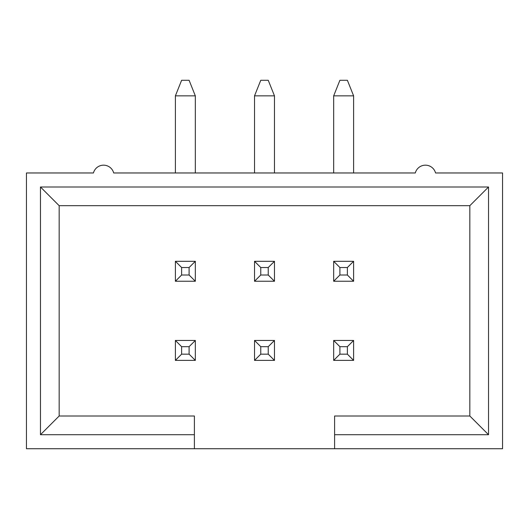 <?xml version="1.0" encoding="UTF-8"?>
<svg xmlns="http://www.w3.org/2000/svg" width="529" height="529" viewBox="0 0 529 529"><rect width="100%" height="100%" fill="white"/><g stroke="black" fill="none" stroke-linecap="round" stroke-linejoin="round"><path stroke-width="0.79" d="M334.606 448.724L194.394 448.724L194.394 416.006L59.169 416.006L40.468 434.706L40.468 186.995L488.531 186.995L488.531 434.706L334.606 434.706L334.606 448.724L502.55 448.724L502.55 172.97L435.559 172.97A10.474 10.474 0 0 0 415.305 172.97L113.695 172.97A10.474 10.474 0 0 0 93.441 172.97L26.45 172.97L26.45 448.724L194.394 448.724M194.394 434.706L40.468 434.706M488.531 434.706L469.831 416.006L334.606 416.006L334.606 434.706M469.831 416.006L469.831 205.688L59.169 205.688L59.169 416.006M40.468 186.995L59.169 205.688M488.531 186.995L469.831 205.688M189.098 275.014L189.098 267.535L181.619 267.535L181.619 275.014L189.098 275.014L195.327 281.249L175.39 281.249L175.39 261.306L195.327 261.306L195.327 281.249M181.619 275.014L175.39 281.249M195.327 95.855L189.098 80.276L181.619 80.276L175.39 95.855L195.327 95.855L195.327 172.97M189.098 267.535L195.327 261.306M175.39 95.855L175.39 172.97M181.619 267.535L175.39 261.306M268.236 275.014L268.236 267.535L260.764 267.535L260.764 275.014L268.236 275.014L274.472 281.249L254.528 281.249L254.528 261.306L274.472 261.306L274.472 281.249M260.764 275.014L254.528 281.249M274.472 95.855L268.236 80.276L260.764 80.276L254.528 95.855L274.472 95.855L274.472 172.97M268.236 267.535L274.472 261.306M254.528 95.855L254.528 172.97M260.764 267.535L254.528 261.306M347.381 275.014L347.381 267.535L339.902 267.535L339.902 275.014L347.381 275.014L353.61 281.249L333.673 281.249L333.673 261.306L353.61 261.306L353.61 281.249M339.902 275.014L333.673 281.249M353.61 95.855L347.381 80.276L339.902 80.276L333.673 95.855L353.61 95.855L353.61 172.97M347.381 267.535L353.61 261.306M333.673 95.855L333.673 172.97M339.902 267.535L333.673 261.306M189.098 354.159L189.098 346.68L181.619 346.68L181.619 354.159L189.098 354.159L195.327 360.388L175.39 360.388L181.619 354.159M181.619 346.68L175.39 340.451L195.327 340.451L195.327 360.388M189.098 346.68L195.327 340.451M175.39 360.388L175.39 340.451M268.236 354.159L268.236 346.68L260.764 346.68L260.764 354.159L268.236 354.159L274.472 360.388L254.528 360.388L260.764 354.159M260.764 346.68L254.528 340.451L274.472 340.451L274.472 360.388M268.236 346.68L274.472 340.451M254.528 360.388L254.528 340.451M347.381 354.159L347.381 346.68L339.902 346.68L339.902 354.159L347.381 354.159L353.61 360.388L333.673 360.388L339.902 354.159M339.902 346.68L333.673 340.451L353.61 340.451L353.61 360.388M347.381 346.68L353.61 340.451M333.673 360.388L333.673 340.451"/></g></svg>
